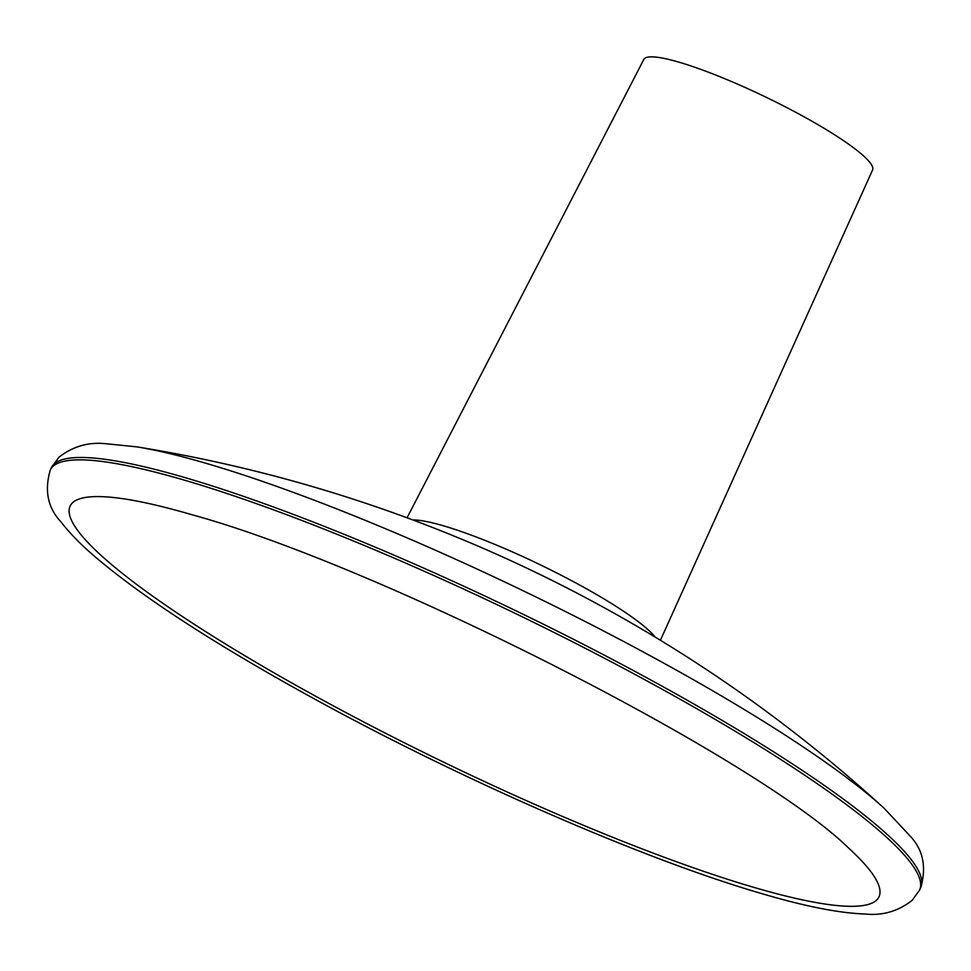 <?xml version="1.0" encoding="UTF-8"?>
<svg xmlns="http://www.w3.org/2000/svg" width="971" height="971" viewBox="0 0 971 971"><rect width="100%" height="100%" fill="white"/><g stroke="black" fill="none" stroke-linecap="round" stroke-linejoin="round"><path stroke-width="1.46" d="M660.401 640.277L872.565 170.022A127.031 19.262 -154.2 0 0 806.937 118.401A127.031 19.262 -154.2 0 0 679.057 62.193A127.031 19.262 -154.2 0 0 643.822 59.437L407.067 517.798M180.97 615.578A449.16 68.116 -154.2 0 0 754.224 887.47A449.16 68.116 -154.2 0 0 848.678 848.12C757.331 758.509 382.246 567.04 193.023 515.031C166.915 507.432 144.982 502.201 127.225 499.361A449.16 68.116 -154.2 0 0 180.97 615.578M883.962 808.09A1450.735 1450.735 0 0 0 136.68 446.842A465.473 70.592 -154.2 0 1 206.58 463.47A465.473 70.592 -154.2 0 1 883.962 808.09L910.155 836.08C923.178 849.892 926.686 867.115 920.678 887.761A482.733 73.201 -154.2 0 0 801.585 769.954A482.733 73.201 -154.2 0 0 185.485 477.744A482.733 73.201 -154.2 0 0 51.451 467.561L50.286 469.952C44.278 490.683 47.834 507.979 60.967 521.84C69.123 532.569 80.229 543.991 94.284 556.104C141.317 596.267 212.6 642.717 308.135 695.479C457.754 778.22 643.967 859.626 762.526 893.83C805.25 906.453 839.527 913.177 865.343 914.014C882.603 915.823 898.224 911.259 912.206 900.311L919.513 890.152A482.733 73.201 -154.2 0 0 800.432 772.346A482.733 73.201 -154.2 0 0 184.332 480.135A482.733 73.201 -154.2 0 0 50.286 469.952M412.772 519.922A140.844 21.362 25.8 0 1 443.553 525.833A140.844 21.362 25.8 0 1 567.901 578.728A140.844 21.362 25.8 0 1 655.194 637.11M920.678 887.761L919.513 890.152M136.68 446.842L105.487 443.686C88.361 441.926 72.849 446.429 58.94 457.22L51.451 467.561"/></g></svg>
